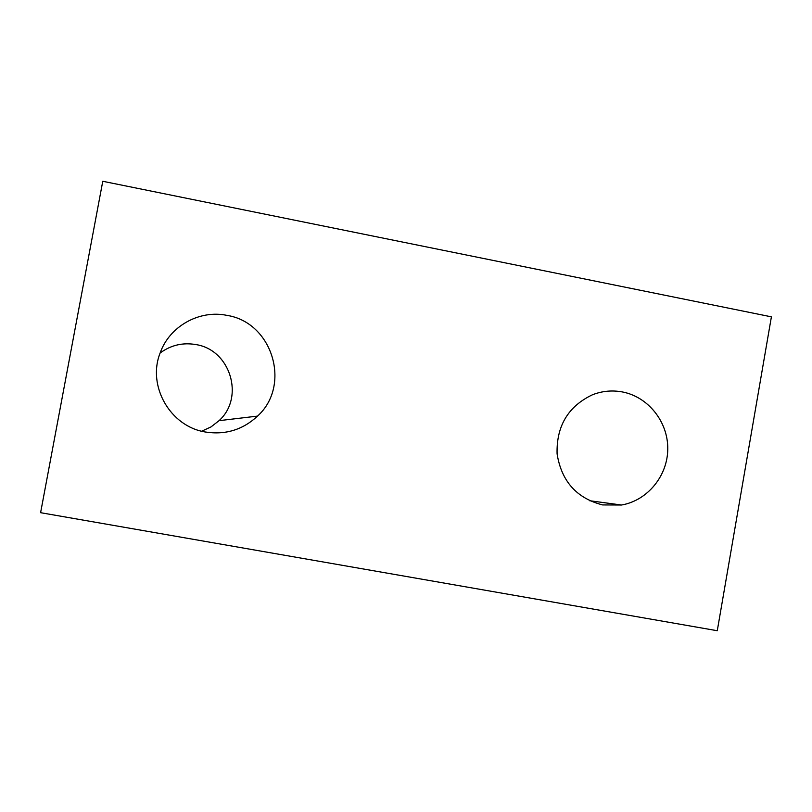 <?xml version="1.0" encoding="UTF-8"?>
<svg xmlns="http://www.w3.org/2000/svg" width="812" height="812" viewBox="0 0 812 812"><rect width="100%" height="100%" fill="white"/><g stroke="black" fill="none" stroke-linecap="round" stroke-linejoin="round"><path stroke-width="1.22" d="M602.646 504.932L621.525 505.013C647.438 500.598 667.657 475.944 667.768 448.914C668.083 421.875 648.27 396.875 622.469 391.963C612.248 390.054 602.271 390.978 592.527 394.744C568.177 406.315 556.362 425.995 557.083 453.796C561.437 481.242 576.632 498.284 602.646 504.932M205.416 432.014C225.431 435.11 242.808 429.802 257.546 416.099C291.599 385.335 272.538 322.334 226.913 315.371C199.387 309.575 169.495 326.262 160.157 352.936C146.962 385.994 170.297 426.574 205.416 432.014M201.691 431.202L210.988 426.929L219.057 420.667C244.909 397.393 230.435 349.739 195.865 344.572C182.761 342.329 170.845 345.141 160.126 353.007M102.769 181.279L40.6 512.687L717.27 630.721L771.4 316.842L102.769 181.279M589.461 500.699L621.525 505.013M219.057 420.667L257.546 416.099"/></g></svg>
